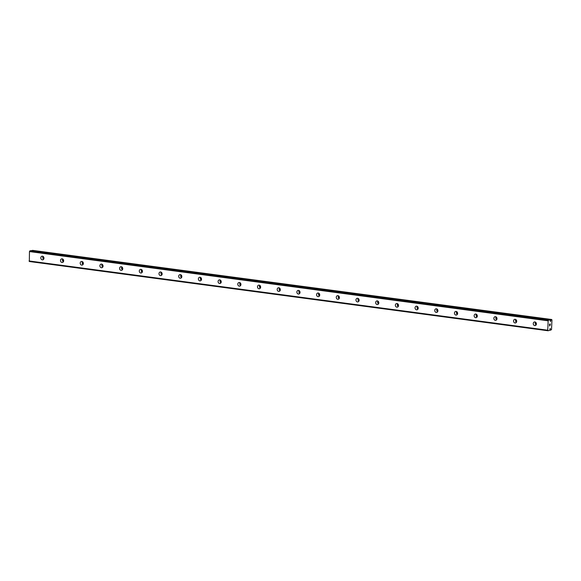 <?xml version="1.0" encoding="UTF-8"?>
<svg xmlns="http://www.w3.org/2000/svg" width="581" height="581" viewBox="0 0 581 581"><rect width="100%" height="100%" fill="white"/><g stroke="black" fill="none" stroke-linecap="round" stroke-linejoin="round"><path stroke-width="0.87" d="M549.946 328.861L549.858 329.899A1.075 0.537 97.6 0 0 549.648 330.342L548.036 330.756L547.745 330.219L548.159 320.828L548.5 320.16L550.105 319.899A1.075 0.537 97.6 0 0 550.28 320.262L550.468 321.562L550.868 320.138A1.075 0.537 97.6 0 0 551.078 319.695L551.95 319.884L551.529 329.572L550.621 330.139A1.075 0.537 97.6 0 0 550.447 329.776L550.258 328.476L549.946 328.861M550.301 320.705L550.803 320.77M534.745 325.585A1.837 1.569 78.2 0 1 534.898 321.954A1.837 1.569 78.2 0 1 534.745 325.585M536.096 324.939A1.837 1.569 78.2 0 1 535.522 322.186M515.042 322.956A1.837 1.569 78.2 0 1 515.202 319.325A1.837 1.569 78.2 0 1 515.042 322.956M516.4 322.31A1.837 1.569 78.2 0 1 515.819 319.557M495.346 320.327A1.837 1.569 78.2 0 1 495.506 316.696A1.837 1.569 78.2 0 1 495.346 320.327M496.704 319.681A1.837 1.569 78.2 0 1 496.123 316.921M475.65 317.698A1.837 1.569 78.2 0 1 475.81 314.06A1.837 1.569 78.2 0 1 475.65 317.698M477.001 317.052A1.837 1.569 78.2 0 1 476.427 314.292M455.954 315.069A1.837 1.569 78.2 0 1 456.114 311.431A1.837 1.569 78.2 0 1 455.954 315.069M457.305 314.423A1.837 1.569 78.2 0 1 456.731 311.663M436.258 312.44A1.837 1.569 78.2 0 1 436.411 308.801A1.837 1.569 78.2 0 1 436.258 312.44M437.609 311.794A1.837 1.569 78.2 0 1 437.035 309.034M416.555 309.811A1.837 1.569 78.2 0 1 416.715 306.172A1.837 1.569 78.2 0 1 416.555 309.811M417.913 309.165A1.837 1.569 78.2 0 1 417.332 306.405M396.859 307.175A1.837 1.569 78.2 0 1 397.019 303.543A1.837 1.569 78.2 0 1 396.859 307.175M398.217 306.536A1.837 1.569 78.2 0 1 397.636 303.776M377.163 304.546A1.837 1.569 78.2 0 1 377.323 300.914A1.837 1.569 78.2 0 1 377.163 304.546M378.514 303.907A1.837 1.569 78.2 0 1 377.94 301.147M357.468 301.917A1.837 1.569 78.2 0 1 357.627 298.285A1.837 1.569 78.2 0 1 357.468 301.917M358.818 301.27A1.837 1.569 78.2 0 1 358.245 298.518M337.772 299.288A1.837 1.569 78.2 0 1 337.924 295.656A1.837 1.569 78.2 0 1 337.772 299.288M339.122 298.641A1.837 1.569 78.2 0 1 338.541 295.889M318.068 296.659A1.837 1.569 78.2 0 1 318.228 293.027A1.837 1.569 78.2 0 1 318.068 296.659M319.427 296.012A1.837 1.569 78.2 0 1 318.846 293.26M298.373 294.03A1.837 1.569 78.2 0 1 298.532 290.398A1.837 1.569 78.2 0 1 298.373 294.03M299.731 293.383A1.837 1.569 78.2 0 1 299.15 290.623M278.677 291.401A1.837 1.569 78.2 0 1 278.836 287.762A1.837 1.569 78.2 0 1 278.677 291.401M280.027 290.754A1.837 1.569 78.2 0 1 279.454 287.994M258.981 288.772A1.837 1.569 78.2 0 1 259.141 285.133A1.837 1.569 78.2 0 1 258.981 288.772M260.332 288.125A1.837 1.569 78.2 0 1 259.758 285.365M239.285 286.142A1.837 1.569 78.2 0 1 239.437 282.504A1.837 1.569 78.2 0 1 239.285 286.142M240.636 285.496A1.837 1.569 78.2 0 1 240.055 282.736M219.582 283.506A1.837 1.569 78.2 0 1 219.741 279.875A1.837 1.569 78.2 0 1 219.582 283.506M220.94 282.867A1.837 1.569 78.2 0 1 220.359 280.107M199.886 280.877A1.837 1.569 78.2 0 1 200.046 277.246A1.837 1.569 78.2 0 1 199.886 280.877M201.237 280.238A1.837 1.569 78.2 0 1 200.663 277.478M180.19 278.248A1.837 1.569 78.2 0 1 180.35 274.617A1.837 1.569 78.2 0 1 180.19 278.248M181.541 277.609A1.837 1.569 78.2 0 1 180.967 274.849M160.494 275.619A1.837 1.569 78.2 0 1 160.654 271.988A1.837 1.569 78.2 0 1 160.494 275.619M161.845 274.973A1.837 1.569 78.2 0 1 161.271 272.22M140.791 272.99A1.837 1.569 78.2 0 1 140.951 269.359A1.837 1.569 78.2 0 1 140.791 272.99M142.149 272.344A1.837 1.569 78.2 0 1 141.568 269.591M121.095 270.361A1.837 1.569 78.2 0 1 121.255 266.73A1.837 1.569 78.2 0 1 121.095 270.361M122.453 269.715A1.837 1.569 78.2 0 1 121.872 266.962M101.399 267.732A1.837 1.569 78.2 0 1 101.559 264.101A1.837 1.569 78.2 0 1 101.399 267.732M102.75 267.086A1.837 1.569 78.2 0 1 102.176 264.326M81.703 265.103A1.837 1.569 78.2 0 1 81.863 261.465A1.837 1.569 78.2 0 1 81.703 265.103M83.054 264.457A1.837 1.569 78.2 0 1 82.48 261.697M62.007 262.474A1.837 1.569 78.2 0 1 62.16 258.835A1.837 1.569 78.2 0 1 62.007 262.474M63.358 261.828A1.837 1.569 78.2 0 1 62.784 259.068M42.304 259.845A1.837 1.569 78.2 0 1 42.464 256.206A1.837 1.569 78.2 0 1 42.304 259.845M43.662 259.199A1.837 1.569 78.2 0 1 43.081 256.439M43.778 258.988A3.217 2.738 78.2 0 1 43.277 256.584M63.474 261.617A3.217 2.738 78.2 0 1 62.973 259.213M83.177 264.246A3.217 2.738 78.2 0 1 82.669 261.842M102.873 266.875A3.217 2.738 78.2 0 1 102.365 264.471M122.569 269.504A3.217 2.738 78.2 0 1 122.068 267.1M142.265 272.14A3.217 2.738 78.2 0 1 141.764 269.737M161.961 274.769A3.217 2.738 78.2 0 1 161.46 272.366M181.664 277.398A3.217 2.738 78.2 0 1 181.156 274.995M201.36 280.027A3.217 2.738 78.2 0 1 200.852 277.624M221.056 282.656A3.217 2.738 78.2 0 1 220.555 280.253M240.752 285.286A3.217 2.738 78.2 0 1 240.251 282.882M260.448 287.915A3.217 2.738 78.2 0 1 259.947 285.511M280.151 290.544A3.217 2.738 78.2 0 1 279.643 288.14M299.847 293.173A3.217 2.738 78.2 0 1 299.346 290.769M319.543 295.802A3.217 2.738 78.2 0 1 319.042 293.398M339.239 298.438A3.217 2.738 78.2 0 1 338.738 296.034M358.935 301.067A3.217 2.738 78.2 0 1 358.433 298.663M378.638 303.696A3.217 2.738 78.2 0 1 378.129 301.292M398.334 306.325A3.217 2.738 78.2 0 1 397.832 303.921M418.029 308.954A3.217 2.738 78.2 0 1 417.528 306.55M437.725 311.583A3.217 2.738 78.2 0 1 437.224 309.179M457.421 314.212A3.217 2.738 78.2 0 1 456.92 311.808M477.124 316.841A3.217 2.738 78.2 0 1 476.616 314.437M496.82 319.47A3.217 2.738 78.2 0 1 496.319 317.066M516.516 322.099A3.217 2.738 78.2 0 1 516.015 319.695M536.212 324.735A3.217 2.738 78.2 0 1 535.711 322.332M31.367 250.585L29.805 250.905L29.457 251.58L29.34 261.508L548.036 330.756M550.054 319.833L31.352 250.585L550.04 319.833M32.275 250.709A1.075 0.537 97.6 0 0 32.376 250.447L551.078 319.695M551.667 319.492L32.376 250.447M550.207 324.089L550.178 324.815L550.207 324.089M549.909 324.147L549.895 324.547L549.909 324.147M549.844 324.561L549.866 324.162L549.844 324.561M549.568 324.22L549.532 324.953L549.561 324.22M549.481 324.961L549.517 324.14L550.265 323.98L550.229 324.808L550.258 323.98M549.437 325.977L550.054 325.491M29.457 251.58L548.159 320.828M29.05 260.963L547.745 330.219M29.805 250.905L548.5 320.16M549.909 329.086L550.432 329.158M550.229 320.196L550.824 320.276M550.149 320.044L550.868 320.138M32.456 250.353L551.151 319.601M549.749 330.073L550.665 330.197L549.749 330.081M549.779 330.023L550.621 330.139M549.909 329.703L550.447 329.776M549.909 329.587L550.41 329.652"/></g></svg>
